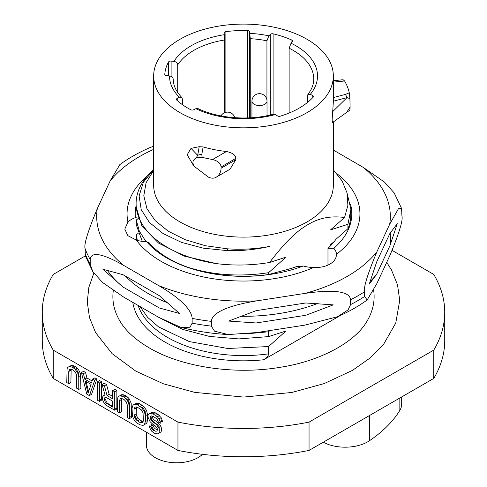 <?xml version="1.0" encoding="UTF-8"?>
<svg xmlns="http://www.w3.org/2000/svg" width="487" height="487" viewBox="0 0 487 487"><rect width="100%" height="100%" fill="white"/><g stroke="black" fill="none" stroke-linecap="round" stroke-linejoin="round"><path stroke-width="0.73" d="M444.734 312.27A201.234 116.18 0 0 1 433.759 350.116L309.05 422.119L309.05 450.426L433.759 378.423A201.234 116.18 0 0 0 444.734 340.583L444.734 312.27A201.234 116.18 0 0 0 433.759 274.431L392.138 250.403M85.353 255.888L53.241 274.431A201.234 116.18 0 0 0 42.266 312.27A201.234 116.18 0 0 0 53.241 350.116L177.95 422.119A201.234 116.18 0 0 0 309.05 422.119M433.759 350.116L433.759 378.423M42.266 312.27L42.266 340.583A201.234 116.18 0 0 0 53.241 378.423L177.95 450.426A201.234 116.18 0 0 0 309.05 450.426M152.705 418.071A30.145 17.404 180 0 1 150.568 416.239M177.95 422.119L177.95 450.426M53.241 350.116L53.241 378.423M157.368 429.948L155.164 428.761L154.166 427.793L153.168 425.644L151.171 424.487L152.504 428.006L153.837 429.954L155.377 431.208M159.133 432.639L159.773 432.633M160.801 421.012L162.494 421.992L162.159 420.226L160.028 421.462L159.03 418.917L157.368 416.781L153.034 413.883L150.039 413.335L148.705 414.133L148.036 415.32L148.036 417.286L150.039 421.584L153.034 424.494L155.036 425.644L157.033 427.976L157.368 429.345L157.033 431.117L155.036 431.147L153.034 429.991L152.035 429.023L151.037 426.874L149.04 425.717L150.373 429.236L151.701 431.184L153.368 432.541L155.036 433.503L157.697 433.862L161.16 431.829L161.495 428.877L161.16 427.117L159.827 424.774L157.167 422.059L153.837 419.739L152.833 418.382L152.169 415.995M162.159 420.226L161.16 417.688L157.831 414.193L153.502 412.087L152.169 412.105L150.599 413.329M150.331 416.519L152.169 420.354L153.502 421.906L157.167 424.414L159.164 426.746L159.267 429.589M144.615 424.177L145.114 424.171M147.506 420.409L145.376 421.639L144.377 424.597L143.044 425.401L146.508 423.367L147.171 422.18L147.506 414.516L146.508 410.407L143.842 406.511L139.513 403.62L136.512 403.066L134.948 404.289M134.181 408.66L134.181 409.135M134.509 414.833L136.713 419.404M119.528 400.198L119.528 400.673M127.704 399.693L129.189 402.372L129.518 404.131L129.518 416.312L131.52 417.462L131.186 403.133L129.189 398.835L127.856 397.276L124.855 395.158L122.724 396.388L119.729 395.834L118.396 396.637L117.726 397.824L117.397 411.771L119.394 412.927L121.525 411.692L121.774 398.476M124.855 395.158L121.86 394.604L120.289 395.828M112.734 396.406L109.204 394.367L106.537 384.578L104.206 383.232L102.075 384.462L104.407 385.807L107.067 395.596L112.734 398.865L112.734 390.617L114.731 391.773L114.731 410.231L116.862 409.001L116.862 390.537L114.865 389.387L112.734 390.617M104.979 394.902L104.796 395.231M104.65 398.037L107.201 403.035L112.734 406.615M114.731 407.771L116.862 409.001M114.865 391.694L114.731 397.715M99.543 382.849L99.543 398.999L101.54 400.156L101.54 381.692L99.543 380.542L97.412 381.771L97.412 400.235L99.409 401.385L101.54 400.156M89.419 395.614L91.55 394.385L96.876 379.002L94.88 377.851L92.749 379.081L91.416 383.026L84.756 379.178L83.423 373.693L81.42 372.543L86.753 394.08L89.419 395.614L94.746 380.231L92.749 379.081M92.11 380.962L86.887 377.949L85.554 372.464L83.557 371.307L81.42 372.543M86.077 381.516L88.61 391.731M68.898 370.966L68.898 371.441M68.764 383.695L68.764 371.52L69.763 369.347L72.094 369.511L74.761 371.447L76.429 374.369L76.757 388.309L78.76 389.466L80.891 388.23L80.556 373.9L78.559 369.603L77.226 368.05L74.231 365.926L72.094 367.155L69.099 366.601L67.766 367.405L67.103 368.592L66.768 382.538L68.764 383.695L70.895 382.465L71.151 369.243M75.528 369.03L76.891 370.211L78.559 373.139L78.894 377.212M74.231 365.926L71.23 365.372L69.659 366.595M152.504 428.006L151.719 428.463M153.837 429.954L153.405 430.204M157.697 433.862L161.16 431.829M161.16 417.688L159.03 418.917M159.499 415.545L157.368 416.781M157.831 414.193L155.7 415.423M155.164 412.653L153.034 413.883M151.372 413.317L153.502 412.087M143.842 406.511L141.711 407.741L137.383 404.849L134.382 404.295L133.048 405.099L132.05 408.057L132.385 416.105L134.382 420.403L137.383 423.306L140.043 424.847L143.044 425.401M144.377 424.597L146.508 423.367M145.376 421.639L145.376 415.746L147.506 414.516M142.18 405.154L140.043 406.383M139.513 403.62L137.383 404.849M135.715 404.277L137.845 403.047M119.394 412.927L119.394 400.746L121.525 399.517M129.518 404.131L129.061 404.399M119.394 400.746L120.392 398.573L121.391 398.366L124.057 399.51L126.389 402.037L127.387 405.361L127.387 417.542L129.384 418.692L131.52 417.462M129.189 398.835L127.052 400.064L124.057 397.155L126.188 395.925M127.856 397.276L125.725 398.512M121.062 395.815L123.193 394.586M109.204 394.367L107.067 395.596M106.537 384.578L104.407 385.807M107.201 403.035L106.434 403.479M102.075 384.462L105.07 395.231L103.737 395.243L102.404 397.228L102.739 400.168L103.737 402.317L105.07 404.265L106.738 405.616L114.731 410.231M108.869 404.387L108.437 404.636M116.862 390.537L114.731 391.773M101.54 381.692L99.409 382.928L97.412 381.771M96.876 379.002L94.746 380.231M86.887 377.949L84.756 379.178M85.554 372.464L83.423 373.693M72.094 367.155L73.427 367.928L75.558 366.693M77.226 368.05L75.095 369.28L73.427 367.928M75.095 369.28L77.756 373.176L78.76 377.285L80.891 376.055M78.76 389.466L78.76 377.285M68.764 371.52L70.895 370.284M78.894 374.905L78.431 375.167M70.432 366.589L72.563 365.36M69.897 366.175L69.154 366.601M401.678 396.948L401.678 404.204A32.032 18.494 180 0 1 399.845 410.364A165.811 95.726 180 0 1 369.487 440.723A32.032 18.494 180 0 1 323.277 442.208M202.47 454.322A30.145 17.404 180 0 1 155.292 457.683A30.145 17.404 180 0 1 146.465 445.374L146.465 432.243M85.085 380.944L88.086 393.277L91.081 384.401L85.085 380.944M99.409 382.928L99.409 401.385M112.734 401.221L106.403 397.569L105.405 397.386L104.735 397.788L104.407 399.949L105.405 402.493L112.734 407.114L112.734 401.221M122.724 396.388L124.057 397.155M127.052 400.064L128.385 402.402L129.384 406.517L129.384 418.692M141.711 407.741L144.377 411.637L145.376 415.746M143.123 421.529L142.18 421.261L140.043 422.491L136.05 419.788L138.18 418.558L136.512 415.636L136.183 413.871L136.433 406.937M140.043 422.491L142.374 422.661L143.044 421.864L143.373 420.488L143.044 412.83L141.376 409.902L137.383 407.205L135.051 407.035L134.047 409.208L136.183 407.978M136.183 413.871L134.047 415.101L134.047 409.208M134.047 415.101L134.382 416.866L136.05 419.788M142.18 421.261L139.513 419.721L137.383 420.951M139.513 419.721L138.18 418.558M142.143 407.491L143.507 408.672L145.175 411.6L145.51 415.673M141.735 407.765L142.18 407.509M145.51 413.366L145.047 413.627M160.028 421.462L160.363 423.221L158.366 422.071L157.033 418.942L153.034 416.245L151.701 415.868L150.702 416.075L150.039 416.866L150.039 418.047L151.701 420.975L156.364 424.451L159.03 428.347L159.365 430.106L159.03 433.059M373.632 290.13A130.619 75.412 180 0 1 367.107 321.018C355.875 341.18 322.181 360.703 280.829 367.198C234.929 375.203 181.627 367.088 149.217 347.882C135.295 339.652 125.518 330.697 119.893 321.018A130.619 75.412 180 0 1 113.301 290.581M340.608 315.345L263.68 359.759A111.17 64.181 180 0 1 132.799 302.506M327.976 265.092L327.976 248.358L333.826 248.315A22.609 13.052 180 0 1 336.456 254.299C336.42 258.256 334.21 261.537 329.833 264.143C325.328 266.663 319.922 267.777 313.628 267.479A22.609 13.052 180 0 1 303.261 265.963L296.193 266.706A99.561 57.478 0 0 1 280.622 271.271L268.568 274.534L268.568 272.702C240.061 277.012 213.196 275.216 187.97 267.314A107.402 62.007 0 0 0 268.568 274.534M346.641 191.318L350.902 209.27L347.931 224.3L330.545 229.876L344.571 217.512C331.014 215.65 318.906 217.969 308.253 224.452C296.973 230.595 284.104 243.269 269.634 262.475L285.954 257.179L268.568 272.702M347.931 224.3L347.931 228.713L335.884 239.367A99.561 57.478 0 0 1 327.976 248.358M332.244 243.987L330.545 244.644L334.374 241.418M269.695 330.71L268.568 331.775L268.568 336.596L285.954 331.02L268.568 346.549L268.568 353.86C268.769 355.26 267.138 357.227 263.68 359.759M153.661 170.413L146.088 182.747L143.805 195.713L146.916 208.582L155.219 220.641L168.258 231.228L185.291 239.744L205.374 245.722L227.405 248.82C241.619 249.801 255.59 249.021 269.317 246.477C255.669 249.624 241.637 251.006 227.222 250.616L203.335 248.169L181.517 242.38L163.151 233.62L149.418 222.474L141.218 209.647L139.118 195.975L143.324 182.345L153.661 169.646M136.098 203.609L136.098 206.707L141.863 225.974L158.543 243.092L184.336 256.132L216.484 263.625A107.402 62.007 180 0 1 136.098 203.609A107.402 62.007 180 0 1 153.661 169.634M216.484 263.625C234.296 265.823 252.016 265.439 269.634 262.475M333.339 121.927L333.339 185.261A89.839 51.866 0 0 1 307.023 221.932A89.839 51.866 180 0 1 209.118 233.176A89.839 51.866 180 0 1 153.661 185.261L153.661 75.966A89.839 51.866 180 0 1 179.977 39.295A89.839 51.866 0 0 1 277.882 28.051A89.839 51.866 0 0 1 333.339 75.966L333.339 101.929L332.116 120.149L332.548 122.505L349.934 110.068L350.098 107.085L346.738 112.211M333.339 75.966A89.839 51.866 0 0 1 307.023 112.643A89.839 51.866 180 0 1 209.118 123.887A89.839 51.866 180 0 1 153.661 75.966M221.074 166.895C220.757 163.407 217.933 160.941 212.606 159.511A106.647 61.569 0 0 1 202.184 157.344L196.2 157.794C193.765 159.45 192.682 161.221 192.949 163.108L193.132 164.862L187.178 154.787L191.026 148.358L199.195 146.709L203.134 146.922A89.839 51.866 180 0 0 226.467 151.512C232.555 152.821 235.678 155.109 235.824 158.378L221.074 166.992L235.824 158.378M235.824 158.476L235.824 159.706L229.986 169.263L216.131 177.256C219.284 175.235 220.928 172.228 221.074 168.222L221.074 166.992M182.357 104.632L182.357 99.007L181.828 97.503L179.423 97.351L177.225 98.417A2.258 1.303 0 0 0 176.763 100.115A78.76 45.474 0 0 0 190.727 109.721A2.258 1.303 180 0 0 193.692 109.752L195.896 108.686L197.88 108.534C218.158 118.511 249.149 120.904 273.463 114.22L275.204 114.579L277.59 115.955A2.258 1.303 180 0 0 280.244 116.186A78.76 45.474 0 0 0 313.165 97.181A2.258 1.303 180 0 0 313.427 96.572A2.258 1.303 180 0 0 312.764 95.647L310.377 94.271L307.93 94.381C311.85 89.285 313.786 84.172 313.744 79.046A70.244 40.555 0 0 0 289.126 48.213L291.043 43.221L292.48 41.785A2.258 1.303 180 0 0 292.784 41.133A2.258 1.303 180 0 0 291.914 40.098A78.76 45.474 0 0 0 273.097 33.828L273.097 114.317M266.937 100.048L266.937 40.817L268.848 35.825L270.285 34.388A2.258 1.303 180 0 1 273.097 33.828M266.937 40.817A70.244 40.555 0 0 0 250.245 38.68L249.661 31.746L249.661 117.854M225.877 112.302L225.877 31.649A78.76 45.474 0 0 1 247.524 30.553A2.258 1.303 180 0 1 249.661 31.746M225.877 31.649A2.258 1.303 0 0 0 224.136 33.037L224.714 39.964L224.714 112.661M224.714 39.964A70.244 40.555 0 0 0 177.712 64.838C177.499 62.957 176.245 61.806 173.938 61.374L171.107 61.088L171.107 76.41M181.828 97.503C176.142 91.544 173.287 85.499 173.262 79.369L173.262 79.405C173.049 77.53 171.795 76.374 169.488 75.948L166.657 75.655A2.258 1.303 180 0 1 164.789 74.371A2.258 1.303 180 0 1 164.795 74.322A78.76 45.474 0 0 1 168.563 61.971A2.258 1.303 180 0 1 171.107 61.088M344.571 217.512L347.895 205.295L347.067 192.962L342.148 180.987L333.339 169.835M307.93 94.381L307.541 95.708L307.541 102.44M177.225 100.535L177.225 98.417M177.712 64.838L177.712 92.518M250.245 38.68L250.245 117.824M289.126 48.213L289.126 113.033M333.339 80.714L343.091 79.722L344.601 80.988A106.647 61.569 0 0 1 349.301 92.859L349.928 98.666L347.024 97.625L332.889 111.45M349.301 92.859L345.338 94.454A7.536 2.52 -104.5 0 1 347.024 97.625L333.333 101.18M216.496 177.055L216.131 177.256C213.97 178.516 211.431 178.492 208.521 177.177L193.729 165.97L192.949 163.108M196.2 157.794L197.679 155.329L191.026 148.358M202.184 157.344L201.776 154.568A7.536 6.124 10 0 0 197.679 155.329L199.195 146.709M349.928 98.666L350.098 107.085M347.931 228.713A107.402 62.007 180 0 0 350.683 218.158L350.902 209.27M137.316 240.359L136.275 234.795L136.323 240.054M303.261 265.963A108.303 62.531 180 0 1 146.587 241.722A22.609 13.052 180 0 1 136.287 240.048A116.442 67.23 0 0 0 313.628 267.479M187.97 267.314C170.9 261.178 157.952 252.997 149.119 242.776L146.587 241.722M336.852 173.628A116.442 67.23 0 0 1 336.456 254.299L336.456 254.439M147.652 175.637A116.442 67.23 0 0 0 127.935 222.042A22.609 13.052 180 0 1 135.398 217.616A108.303 62.531 180 0 1 136.098 205.751M350.61 204.558A108.303 62.531 180 0 1 333.826 248.315M153.661 149.375A146.818 84.762 0 0 0 139.684 156.485A146.818 84.762 0 0 0 110.141 180.963L97.303 208.625A146.818 84.762 0 0 0 123.637 265.372L158.713 285.619A146.818 84.762 0 0 0 256.996 300.826L304.911 293.411A146.818 84.762 0 0 0 347.316 276.354A146.818 84.762 0 0 0 376.859 251.87L389.697 224.209A146.818 84.762 0 0 0 363.363 167.467L333.339 150.045M256.996 300.826C216.818 307.358 211.729 316.684 211.328 321.353L211.328 326.132L214.517 331.166L228.147 334.569L256.996 332.536L304.911 325.121L337.436 316.763L348.035 309.951L350.573 304.594A161.666 93.334 0 0 0 364.623 296.486L367.149 299.962L376.859 283.58L389.697 255.918C399.103 233.303 403.181 220.027 401.933 216.094L401.592 208.491L398.439 208.728L389.697 224.209M364.623 296.486L364.623 291.701A161.666 93.334 180 0 1 350.573 299.809C350.177 295.219 344.954 287.531 304.911 293.411M376.859 251.87C367.466 274.425 363.387 287.695 364.623 291.701M389.923 245.728L376.628 274.37L369.262 284.091L376.628 262.067L389.923 233.419L397.289 223.703L389.923 245.728A146.964 84.854 0 0 0 390.166 233.03M350.573 304.594L350.573 299.809M363.363 167.467L384.493 182.101L394.172 192.895L401.592 208.491M110.141 180.963L119.851 164.588C128.653 158.172 138.558 152.571 149.564 147.786L153.661 146.167M123.637 265.372C94.228 248.711 90.503 255.097 90.211 259.534L90.211 264.313L92.828 271.655L85.408 256.052L85.067 248.455C83.819 244.529 87.897 231.252 97.303 208.625M92.828 271.655L102.507 282.448L123.637 297.076L158.713 317.329L180.89 327.38L189.991 327.246L192.146 323.167L192.146 318.382C191.86 313.622 188.128 302.92 158.713 285.619M123.016 287.02L159.334 307.985L179.466 313.451L159.334 295.682L123.016 274.711L102.891 269.244L123.016 287.02A146.964 84.854 180 0 1 107.128 270.06M256.15 322.966L305.757 315.29L333.254 304.88L305.757 302.981L256.15 310.657L228.653 321.061L256.15 322.966M136.287 240.048L127.874 235.684L124.794 229.109L127.935 222.042M370.035 281.583A146.964 84.854 0 0 0 376.628 274.37M135.398 217.616L138.661 218.219L136.275 220.027L136.275 224.848L142.271 241.394M136.275 234.795L138.235 233.297M160.759 318.461L182.795 329.425L209.52 336.438L238.867 338.909L268.568 336.596M268.568 331.775L244.815 334.009M268.568 346.549L227.806 348.491L189.303 341.582L158.628 326.947L147.671 317.396L140.201 306.822M146.057 241.71L139.319 231.136L136.275 220.027M399.845 398.001L399.845 410.364M369.487 415.533L369.487 440.723M310.377 94.271A74.012 42.728 0 0 0 291.043 43.221M268.848 35.825A74.012 42.728 0 0 0 249.91 33.396M224.385 34.687A74.012 42.728 0 0 0 173.938 61.374M169.488 75.948A74.012 42.728 0 0 0 179.423 97.351M195.896 108.686A74.012 42.728 0 0 0 275.204 114.579M312.764 95.647L312.764 97.613M168.563 61.971L168.563 75.85M247.524 30.553L247.524 117.939M291.914 40.098L291.914 42.351M270.285 34.388L270.285 115.011M221.074 168.222L235.824 159.706M268.568 353.86A107.402 62.007 180 0 1 138.156 305.635M227.502 248.827L227.222 250.616M85.067 248.455A161.666 93.334 0 0 0 90.211 259.534M90.211 264.313A161.666 93.334 180 0 1 85.067 253.24M192.146 318.382A161.666 93.334 0 0 0 211.328 321.353M211.328 326.132A161.666 93.334 180 0 1 192.146 323.167M318.096 303.328A134.911 77.89 180 0 1 239.963 316.288M168.307 303.097A134.911 77.89 180 0 1 125.421 276.099M345.338 94.454L333.187 97.595M333.339 82.139L344.601 80.988M226.467 151.512L212.606 159.511M201.776 154.568L203.134 146.922M264.818 104.273A7.536 4.353 0 0 0 267.022 101.199A7.536 7.536 0 0 0 255.718 94.673A7.536 7.536 0 0 0 251.949 101.199A7.536 4.353 180 0 0 256.606 105.216A7.536 4.353 180 0 0 264.818 104.273M93.851 273.201L88.841 287.36L87.27 302.019L89.498 317.64L95.61 332.597L112.089 353.635L135.8 371.118L163.34 383.774L194.745 392.388L243.628 397.069L291.841 392.473L324.208 383.573L352.442 370.394L369.901 358.115L383.811 343.938L395.767 323.033L399.73 300.369L397.502 284.749L391.39 269.792L386.751 262.39M228.147 334.569C211.796 333.619 196.042 331.221 180.89 327.38M337.436 316.763C348.442 311.978 358.347 306.378 367.149 299.962M193.132 164.862L193.729 165.97M267.022 115.717L267.022 101.199M251.949 117.72L251.949 101.199M234.789 117.702A7.536 7.536 0 0 0 220.97 115.912"/></g></svg>
